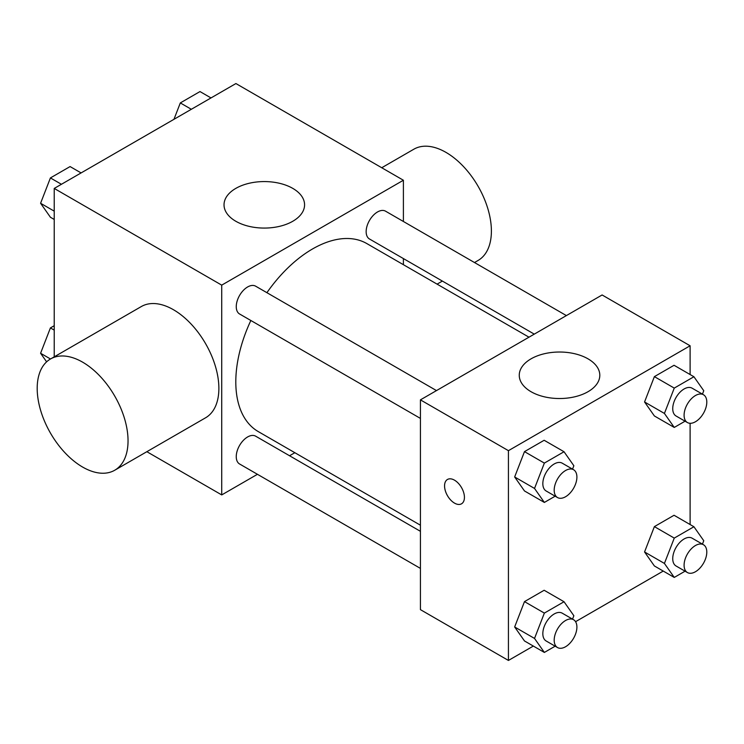 <?xml version="1.0" encoding="UTF-8"?>
<svg xmlns="http://www.w3.org/2000/svg" width="744" height="744" viewBox="0 0 744 744"><rect width="100%" height="100%" fill="white"/><g stroke="black" fill="none" stroke-linecap="round" stroke-linejoin="round"><path stroke-width="1.12" d="M54.228 356.832L54.228 188.437L235.913 83.551L403.397 180.243L403.397 221.489M257.443 474.3L221.721 494.918L146.856 451.701M294.847 452.705L289.556 455.756M250.849 320.497A108.55 62.673 120 0 0 235.802 381.895A108.55 62.673 120 0 0 258.28 431.594L420.425 525.208M528.984 337.19L366.829 243.576A108.55 62.673 120 0 0 266.91 292.68M403.397 258.577L403.397 264.678M221.721 494.918L221.721 285.138L403.397 180.243M566.389 315.596L385.541 211.175A16.061 9.272 120 0 0 373.163 215.481A16.061 9.272 120 0 0 366.15 231.644A16.061 9.272 120 0 0 369.48 238.991L534.266 334.13M420.425 531.318L255.638 436.17A16.061 9.272 120 0 0 243.26 440.476A16.061 9.272 120 0 0 236.248 456.639A16.061 9.272 120 0 0 239.577 463.986L420.425 568.397M420.425 418.407L239.577 313.987A16.061 9.272 -60 0 1 239.577 295.452A16.061 9.272 -60 0 1 255.638 286.18L436.486 390.591M221.721 285.138L54.228 188.437M235.82 221.266A40.278 23.25 180 0 1 224.028 204.833A40.278 23.25 180 0 1 264.297 181.573A40.278 23.25 180 0 1 304.575 204.833A40.278 23.25 180 0 1 279.707 226.306A40.278 23.25 180 0 1 235.82 221.266M46.621 361.854L40.585 353.27L50.499 358.989L141.341 306.537A64.235 37.088 60 0 1 190.836 323.752A64.235 37.088 60 0 1 218.876 388.387A64.235 37.088 60 0 1 205.577 417.793L114.734 470.236A64.235 37.088 60 0 1 50.499 433.157A64.235 37.088 60 0 1 50.499 358.98A64.235 37.088 60 0 1 100.003 376.194A64.235 37.088 60 0 1 128.042 440.839A64.235 37.088 60 0 1 114.734 470.236M474.495 262.539L478.094 260.456A64.235 37.088 -120 0 0 478.094 186.288A64.235 37.088 -120 0 0 413.859 149.2L381.746 167.744M533.346 646.071L508.431 660.449L420.425 609.643L420.425 399.863L602.11 294.968L690.106 345.774L690.106 374.539M663.239 571.076L575.568 621.686M654.385 415.961L644.555 401.974L654.385 376.631L674.055 365.276L654.385 376.631L644.555 401.974L654.385 415.961L674.259 427.437L664.42 413.441L674.259 388.098L693.919 376.743L703.759 390.73L702.438 394.143M524.483 640.956L514.653 626.969L524.483 601.617L544.152 590.262L524.483 601.617L514.653 626.969L524.483 640.956L544.357 652.432L534.527 638.436L544.357 613.093L564.026 601.738L573.856 615.725L572.536 619.129M690.106 423.299L690.106 524.539M508.431 660.449L508.431 450.669L690.106 345.774M654.385 565.961L644.555 551.964L654.385 526.622L674.055 515.266L654.385 526.622L644.555 551.964L654.385 565.961L674.259 577.428L664.42 563.441L674.259 538.098L693.919 526.743L703.759 540.73L702.438 544.134M524.483 490.956L514.653 476.969L524.483 451.627L544.152 440.271L524.483 451.627L514.653 476.969L524.483 490.956L544.357 502.433L534.527 488.445L544.357 463.094L564.026 451.738L573.856 465.735L572.536 469.139M508.431 450.669L420.425 399.863M531.049 391.716A40.278 23.25 180 0 1 519.256 375.274A40.278 23.25 180 0 1 559.525 352.024A40.278 23.25 180 0 1 599.804 375.274A40.278 23.25 180 0 1 574.935 396.757A40.278 23.25 180 0 1 531.049 391.716M464.433 497.373A14.052 8.11 60 0 1 461.522 503.809A14.052 8.11 60 0 1 447.469 495.699A14.052 8.11 60 0 1 447.469 479.471A14.052 8.11 60 0 1 458.295 483.237A14.052 8.11 60 0 1 464.433 497.373M461.522 503.809A14.052 8.11 60 0 1 447.479 495.69A14.052 8.11 60 0 1 447.469 479.471M555.164 496.192L544.357 502.433M573.577 469.734L562.222 463.177A16.061 9.272 120 0 0 549.844 467.483A16.061 9.272 120 0 0 542.832 483.647A16.061 9.272 120 0 0 546.161 490.994L557.516 497.55A16.061 9.272 120 0 0 573.577 488.278A16.061 9.272 120 0 0 573.577 469.734A16.061 9.272 120 0 0 561.199 474.04A16.061 9.272 120 0 0 554.187 490.194A16.061 9.272 120 0 0 557.516 497.55M534.527 488.445L514.653 476.969M544.357 463.094L524.483 451.627M564.026 451.738L544.152 440.271M685.066 421.197L674.259 427.437M703.471 394.738L692.115 388.182A16.061 9.272 120 0 0 679.746 392.488A16.061 9.272 120 0 0 672.734 408.642A16.061 9.272 120 0 0 676.064 415.998L687.419 422.555A16.061 9.272 120 0 0 703.471 413.283A16.061 9.272 120 0 0 703.471 394.738A16.061 9.272 120 0 0 691.102 399.044A16.061 9.272 120 0 0 684.089 415.199A16.061 9.272 120 0 0 687.419 422.555M664.42 413.441L644.555 401.974M674.259 388.098L654.385 376.631M693.919 376.743L674.055 365.276M555.164 646.192L544.357 652.432M573.577 619.733L562.222 613.177A16.061 9.272 120 0 0 549.844 617.483A16.061 9.272 120 0 0 542.832 633.637A16.061 9.272 120 0 0 546.161 640.993L557.516 647.55A16.061 9.272 120 0 0 573.577 638.278A16.061 9.272 120 0 0 573.577 619.733A16.061 9.272 120 0 0 561.199 624.03A16.061 9.272 120 0 0 554.187 640.193A16.061 9.272 120 0 0 557.516 647.55M534.527 638.436L514.653 626.969M544.357 613.093L524.483 601.617M564.026 601.738L544.152 590.262M685.066 571.187L674.259 577.428M703.471 544.738L692.115 538.182A16.061 9.272 120 0 0 679.746 542.478A16.061 9.272 120 0 0 672.734 558.642A16.061 9.272 120 0 0 676.064 565.989L687.419 572.545A16.061 9.272 120 0 0 703.471 563.273A16.061 9.272 120 0 0 703.471 544.738A16.061 9.272 120 0 0 691.102 549.035A16.061 9.272 120 0 0 684.089 565.198A16.061 9.272 120 0 0 687.419 572.545M664.42 563.441L644.555 551.964M674.259 538.098L654.385 526.622M693.919 526.743L674.055 515.266M54.228 219.461L50.415 217.257L40.585 203.27L50.415 177.928L70.085 166.572L81.096 172.924M54.228 211.147L40.585 203.27M61.426 184.28L50.415 177.928M173.957 119.319L180.318 102.923L199.987 91.568L210.998 97.929M191.329 109.284L180.318 102.923M40.585 353.27L50.415 327.918L54.228 325.714M54.228 330.122L50.415 327.918M437.091 284.134L442.373 281.083"/></g></svg>
